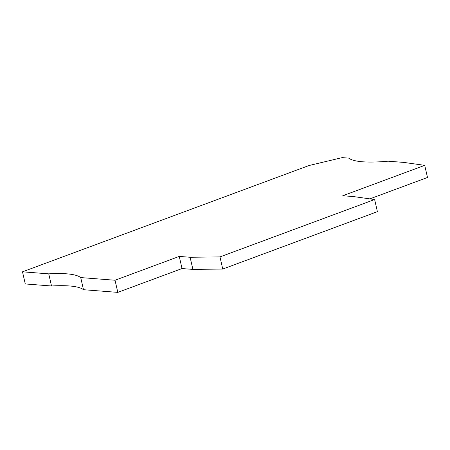 <?xml version="1.0" encoding="UTF-8"?>
<svg xmlns="http://www.w3.org/2000/svg" width="450" height="450" viewBox="0 0 450 450"><rect width="100%" height="100%" fill="white"/><g stroke="black" fill="none" stroke-linecap="round" stroke-linejoin="round"><path stroke-width="0.67" d="M342.197 157.624L348.756 158.13A86.681 17.522 167.1 0 0 388.114 161.19L403.622 162.394L424.721 165.347L342.776 195.744L353.526 196.583L374.625 199.53L219.966 256.911L190.108 257.259L192.893 269.398L182.031 268.554L117.81 292.376L83.492 289.71A86.681 17.522 167.1 0 0 51.519 285.992L25.279 283.95L22.5 271.817L308.942 165.544L342.197 157.624M22.5 271.817L48.741 273.853A86.681 17.522 167.1 0 1 80.713 277.577L115.031 280.243L179.246 256.416L190.108 257.259M424.721 165.347L427.5 177.48L369.866 198.866M374.625 199.53L377.404 211.669L222.744 269.049L192.893 269.398M222.744 269.049L219.966 256.911M80.713 277.577L83.492 289.71M48.741 273.853L51.519 285.992M117.81 292.376L115.031 280.243M179.246 256.416L182.031 268.554"/></g></svg>

